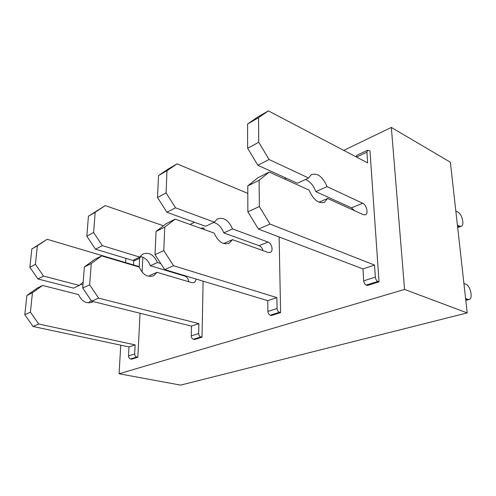 <?xml version="1.0" encoding="UTF-8"?>
<svg xmlns="http://www.w3.org/2000/svg" width="496" height="496" viewBox="0 0 496 496"><rect width="100%" height="100%" fill="white"/><g stroke="black" fill="none" stroke-linecap="round" stroke-linejoin="round"><path stroke-width="0.74" d="M404.569 289.441L391.344 127.447L450.374 162.217L467.201 312.914L404.569 289.441L119.071 373.767L120.751 345.173M125.606 262.582L125.854 258.348M391.344 127.447L343.753 150.375M286.13 178.138L284.437 178.951M194.5 222.282L190.005 224.446M367.604 150.245L366.922 152.191L367.648 162.893L268.348 110.887L258.515 117.701L258.745 142.228L269.068 159.514L308.636 178.002L311.321 174.66C317.483 172.707 322.735 176.694 327.062 186.614L362.706 203.267C366.575 204.823 368.689 213.751 365.428 214.83L363.432 214.712L327.602 198.493L324.477 202.275C318.451 203.887 313.317 199.832 309.07 190.104L269.254 172.075L259.104 180.284L259.346 206.534L270.022 224.074L374.53 265.069L375.342 277.109C375.627 279.267 376.47 280.711 377.878 281.437L379.025 281.864L369.979 150.914L367.604 150.245L356.959 155.236M142.104 272.168L142.854 257.188M93.236 301.562L92.268 302.126C86.279 303.998 81.716 301.481 78.573 294.574L42.575 285.467L32.451 292.727L30.423 312.139L38.731 324.012L135.135 344.894L134.664 353.977C134.72 355.582 135.408 356.605 136.735 357.033L137.832 357.263L140.039 313.255M195.908 278.994C195.846 280.792 195.176 281.988 193.905 282.602L191.871 282.677L157.027 272.341L153.605 275.751C147.479 277.605 142.693 274.716 139.258 267.071L101.643 255.917L91.27 263.55L89.646 284.822L98.642 298.127L198.884 323.634L198.679 333.529C198.778 335.29 199.516 336.418 200.886 336.927L202.021 337.199L203.1 281.164M247.802 193.384L177.084 163.872L166.972 170.717L166.092 192.87L175.572 207.824L214.346 222.177L217.211 218.99C223.535 216.851 228.65 220.162 232.55 228.923L268.032 242.06C271.92 243.263 273.625 251.292 270.215 252.452L268.175 252.445L232.5 239.667L229.146 243.269C222.977 245.055 217.992 241.67 214.191 233.108L175.181 219.133L164.734 227.1L163.804 250.61L173.581 265.744L276.886 297.625L277.078 308.493C277.258 310.428 278.045 311.699 279.446 312.294L280.6 312.635L279.13 236.97M467.201 312.914L180.6 385.113L119.071 373.767M465.601 298.598L468.931 299.565C473.289 299.181 470.648 285.901 465.924 284.295L463.909 283.458M379.025 281.864L367.356 285.51L366.209 285.095C364.802 284.382 363.959 282.962 363.692 280.835L362.96 268.925L374.53 265.069M270.022 224.074L258.435 229.078L362.96 268.925M259.346 206.534L247.864 211.829L258.435 229.078M259.104 180.284L247.777 185.901L247.864 211.829M269.254 172.075L257.988 177.711L247.777 185.901M327.602 198.493L318.978 202.225M327.062 186.614L315.834 191.642L351.503 207.855L354.299 210.583M305.381 179.527C309.969 181.338 313.453 185.38 315.834 191.642M308.636 178.002L297.408 183.266L257.877 165.292L269.068 159.514M258.745 142.228L247.653 148.292L257.877 165.292M258.515 117.701L247.572 124.037L247.653 148.292M268.348 110.887L257.455 117.211L247.572 124.037M356.097 156.841L356.804 155.31M457.399 225.103L459.37 226.095L461.144 226.325C464.82 225.513 462.092 213.987 457.789 212.071L455.824 211.048M280.6 312.635L271.386 315.512L270.239 315.183C268.838 314.594 268.051 313.342 267.89 311.426L267.747 300.675L276.886 297.625M173.581 265.744L164.703 269.582L267.747 300.675M163.804 250.61L155.019 254.665L164.703 269.582M164.734 227.1L156.042 231.415L155.019 254.665M175.181 219.133L166.495 223.479L156.042 231.415M232.5 239.667L223.615 243.53M232.55 228.923L223.727 232.872L259.148 245.7C260.995 246.506 262.272 248.13 262.967 250.579M213.764 222.456C218.296 223.839 221.619 227.311 223.727 232.872M214.346 222.177L205.567 226.288L166.929 212.288L175.572 207.824M166.092 192.87L157.53 197.551L166.929 212.288M166.972 170.717L158.497 175.627L157.53 197.551M177.084 163.872L168.615 168.789L158.497 175.627M202.021 337.199L194.562 339.524L193.434 339.264C192.07 338.768 191.338 337.646 191.239 335.91L191.481 326.108L198.884 323.634M98.642 298.127L91.624 301.159L191.481 326.108M89.646 284.822L82.708 288.021L91.624 301.159M91.27 263.55L84.382 266.966L82.708 288.021M101.643 255.917L94.736 259.377L84.382 266.966M157.027 272.341L149.885 275.435L149.271 276.421M163.444 225.792L105.226 205.592L95.17 212.3L93.632 232.475L102.374 245.644L139.773 257.114L142.693 254.095C148.98 251.881 153.896 254.696 157.443 262.539L150.331 265.72L184.89 276.129C187.147 277.059 188.406 278.926 188.66 281.722M157.443 262.539L160.797 263.568M140.151 256.494C144.875 257.3 148.273 260.375 150.331 265.72M139.773 257.114L132.73 260.419L95.492 249.197L102.374 245.644M93.632 232.475L86.825 236.195L95.492 249.197M95.17 212.3L88.418 216.213L86.825 236.195M105.226 205.592L88.418 216.213M201.215 228.458L203.05 227.918L204.116 228.303L204.098 229.493M137.832 357.263L131.676 359.185L130.578 358.968C129.258 358.54 128.569 357.529 128.526 355.936L129.016 346.933L135.135 344.894M38.731 324.012L33.04 326.473L129.016 346.933M30.423 312.139L24.8 314.737L33.04 326.473M32.451 292.727L26.858 295.498L24.8 314.737M42.575 285.467L36.952 288.281L26.858 295.498M91.357 300.774L89.801 301.444L88.741 302.895M80.129 284.313L82.968 284.735M79.317 285.436L73.538 288.145L37.907 278.957L43.512 276.061L79.317 285.436L83.173 282.125M140.74 256.568L139.618 258.286L139.19 266.619L47.176 239.295L37.349 245.787L35.414 264.294L43.512 276.061M35.414 264.294L29.878 267.325L37.907 278.957M37.349 245.787L31.837 248.973L29.878 267.325M47.176 239.295L31.837 248.973M139.618 258.286L133.715 261.045L133.498 264.932M133.715 261.045L134.273 259.693M467.623 299.398L465.744 299.9M377.878 281.437L366.209 285.095M375.342 277.109L363.692 280.835M362.706 203.267L351.503 207.855M366.922 152.191L356.5 157.052M459.37 226.095L457.572 226.709M279.446 312.294L270.239 315.183M277.078 308.493L267.89 311.426M268.032 242.06L259.148 245.7M200.886 336.927L193.434 339.264M198.679 333.529L191.239 335.91M185.535 275.869L184.89 276.129M136.735 357.033L130.578 358.968M134.664 353.977L128.526 355.936M468.931 299.565L465.8 300.396M324.477 202.275L323.857 202.542M461.144 226.325L457.665 227.521M229.146 243.269L228.507 243.542M153.605 275.751L152.966 276.024M201.729 227.986L200.93 228.358M92.268 302.126L91.636 302.393M140.523 256.668L139.847 256.984"/></g></svg>
